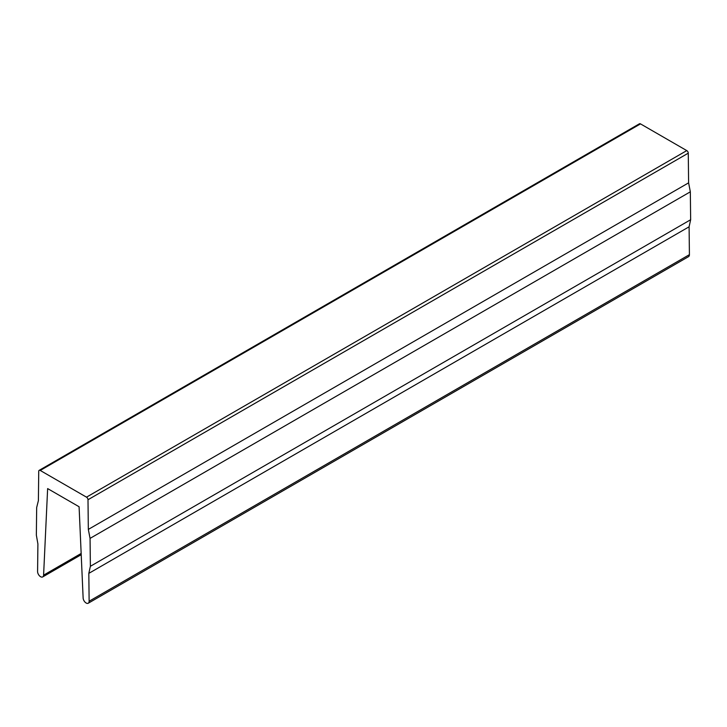 <?xml version="1.0" encoding="UTF-8"?>
<svg xmlns="http://www.w3.org/2000/svg" width="727" height="727" viewBox="0 0 727 727"><rect width="100%" height="100%" fill="white"/><g stroke="black" fill="none" stroke-linecap="round" stroke-linejoin="round"><path stroke-width="1.09" d="M640.505 123.89A2.126 1.227 -120 0 0 639.442 123.781L39.167 470.351A2.126 1.227 -120 0 0 38.731 471.296L38.395 500.585L36.668 507.555L36.35 535.099L37.904 543.969L37.586 571.467A4.244 2.454 -120 0 0 39.422 575.766A4.244 2.454 -120 0 0 42.711 576.92A4.244 2.454 -120 0 0 43.593 575.157L47.637 488.589L79.089 506.746L83.132 597.994A4.244 2.454 -120 0 0 85.059 602.156A4.244 2.454 -120 0 0 88.258 603.219A4.244 2.454 -120 0 0 89.13 601.229L88.821 573.367L689.096 226.797L690.65 219.727L690.332 191.819L688.605 182.85L688.269 153.17A2.126 1.227 -120 0 0 686.77 150.598L640.505 123.89L40.23 470.451A2.126 1.227 -120 0 0 39.167 470.351M88.258 603.219L688.533 256.649A4.244 2.454 -120 0 0 689.414 254.659L689.096 226.797M88.821 573.367L90.375 566.297L690.65 219.727M90.375 566.297L90.057 538.389L690.332 191.819M90.057 538.389L88.331 529.41L688.605 182.85M88.331 529.41L87.994 499.74A2.126 1.227 -120 0 0 86.495 497.159L40.23 470.451M43.593 575.157L81.16 553.465M89.13 601.229L689.414 254.659M87.994 499.74L688.269 153.17M86.495 497.159L686.77 150.598M42.711 576.92L81.215 554.692"/></g></svg>
